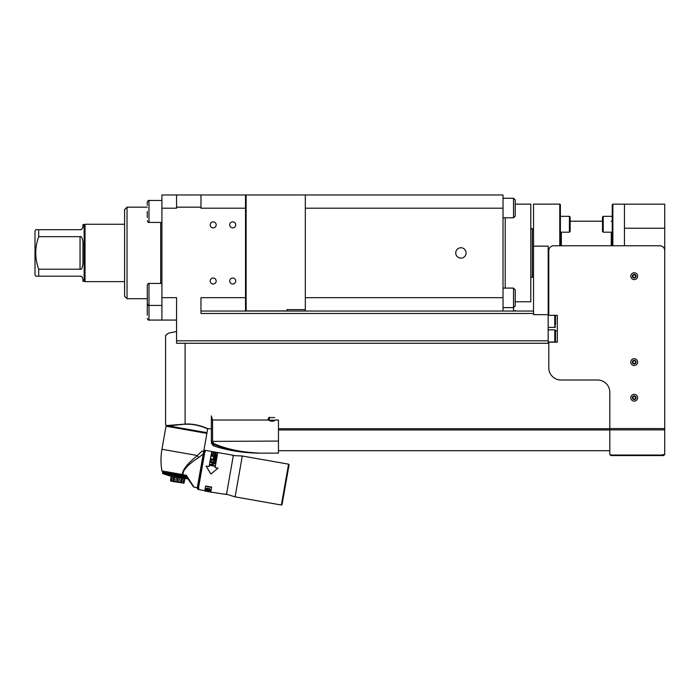 <?xml version="1.0" encoding="UTF-8"?>
<svg xmlns="http://www.w3.org/2000/svg" width="700" height="700" viewBox="0 0 700 700"><rect width="100%" height="100%" fill="white"/><g stroke="black" fill="none" stroke-linecap="round" stroke-linejoin="round"><path stroke-width="1.05" d="M548.179 342.029L554.767 342.029A0.735 0.735 0 0 0 555.503 341.303L555.503 330.558A0.735 0.735 0 0 0 554.767 329.831L548.179 329.831L554.767 329.831A0.735 0.735 0 0 1 555.503 330.558L555.503 331.1L557.331 331.1L557.331 315.332L557.331 342.178L548.791 342.178L548.791 367.806A12.206 12.206 0 0 0 560.989 380.012L597.608 380.012A12.206 12.206 0 0 1 609.805 392.21L609.805 429.87L664.729 429.87L664.729 454.597L662.891 454.597L662.891 455.577L611.634 455.577A1.829 1.829 0 0 1 610.015 454.597M548.791 315.184L548.179 315.184L548.791 315.184L548.791 301.761L548.179 301.761M662.891 455.044L611.634 455.044L611.634 455.577M611.634 455.044L609.805 454.597L609.805 429.87M609.805 428.575L664.729 428.575L664.729 429.87M664.729 428.575L664.729 250.644A4.883 4.883 0 0 0 659.846 245.77L553.665 245.77A4.883 4.883 0 0 0 548.791 250.644L548.791 315.332L557.331 315.332M634.218 394.31A3.421 3.421 0 0 1 637.63 397.731A3.421 3.421 0 0 1 634.218 401.144A3.421 3.421 0 0 1 630.796 397.731A3.421 3.421 0 0 1 634.218 394.31M634.218 395.902A1.829 1.829 0 0 0 632.389 397.731A1.829 1.829 0 0 0 634.218 399.56A1.829 1.829 0 0 0 636.046 397.731A1.829 1.829 0 0 0 634.218 395.902M632.782 397.408L632.782 398.09A0.621 0.621 0 0 1 633.22 398.842L633.815 399.184A0.621 0.621 0 0 1 634.681 399.184L635.276 398.842A0.621 0.621 0 0 1 635.705 398.09L635.705 397.408A0.621 0.621 0 0 1 635.276 396.655L634.681 396.314A0.621 0.621 0 0 1 633.815 396.314L633.22 396.655A0.621 0.621 0 0 1 632.782 397.408M634.218 358.68A3.421 3.421 0 0 1 637.63 362.092A3.421 3.421 0 0 1 634.218 365.514A3.421 3.421 0 0 1 630.796 362.092A3.421 3.421 0 0 1 634.218 358.68M634.218 360.264A1.829 1.829 0 0 0 632.389 362.092A1.829 1.829 0 0 0 634.218 363.921A1.829 1.829 0 0 0 636.046 362.092A1.829 1.829 0 0 0 634.218 360.264M632.782 361.777L632.782 362.46A0.621 0.621 0 0 1 633.22 363.213L633.815 363.554A0.621 0.621 0 0 1 634.681 363.554L635.276 363.213A0.621 0.621 0 0 1 635.705 362.46L635.705 361.777A0.621 0.621 0 0 1 635.276 361.025L634.681 360.684A0.621 0.621 0 0 1 633.815 360.684L633.22 361.025A0.621 0.621 0 0 1 632.782 361.777M634.218 272.764A3.421 3.421 0 0 1 637.63 276.176A3.421 3.421 0 0 1 634.218 279.598A3.421 3.421 0 0 1 630.796 276.176A3.421 3.421 0 0 1 634.218 272.764M634.218 274.348A1.829 1.829 0 0 0 632.389 276.176A1.829 1.829 0 0 0 634.218 278.005A1.829 1.829 0 0 0 636.046 276.176A1.829 1.829 0 0 0 634.218 274.348M632.782 275.861L632.782 276.544A0.621 0.621 0 0 1 633.22 277.296L633.815 277.637A0.621 0.621 0 0 1 634.681 277.637L635.276 277.296A0.621 0.621 0 0 1 635.705 276.544L635.705 275.861A0.621 0.621 0 0 1 635.276 275.109L634.681 274.767A0.621 0.621 0 0 1 633.815 274.767L633.22 275.109A0.621 0.621 0 0 1 632.782 275.861M624.452 228.244L664.729 228.244L664.729 204.173L624.452 204.173L624.452 245.77M664.729 404.661L664.729 228.244M612.859 245.77L612.859 204.129L624.452 204.173M612.859 204.129L612.246 204.732L612.246 217.271L612.246 204.732M612.246 217.271L612.246 245.77M612.246 220.237A0.98 0.98 0 0 1 611.275 221.209M612.246 230.545L612.246 229.11M570.141 221.209L602.481 221.209M548.179 340.812L548.179 343.254L176.566 343.254L176.566 340.812L548.179 340.812L548.179 314.659L533.531 314.659L533.531 204.129L559.773 204.129L560.385 204.732L560.385 245.77M560.385 230.545L560.385 229.18M559.773 204.129L559.773 245.77M548.179 314.659L548.179 246.146L533.531 246.146M176.566 340.812L176.566 297.675L161.919 297.675L161.919 194.976L200.97 194.976L200.97 207.174L176.566 207.174L176.566 194.976M176.566 207.174L176.566 208.206L161.919 208.206M533.531 313.477L200.97 313.477L200.97 297.675L245.516 297.675L245.516 208.206L200.97 208.206L200.97 207.174M232.706 227.876A3.001 3.001 0 0 0 235.707 224.875A3.001 3.001 0 0 0 232.706 221.874A3.001 3.001 0 0 0 229.705 224.875A3.001 3.001 0 0 0 232.706 227.876M232.706 284.007A3.001 3.001 0 0 0 235.707 281.015A3.001 3.001 0 0 0 232.706 278.014A3.001 3.001 0 0 0 229.705 281.015A3.001 3.001 0 0 0 232.706 284.007M213.176 227.876A3.001 3.001 0 0 0 216.178 224.875A3.001 3.001 0 0 0 213.176 221.874A3.001 3.001 0 0 0 210.175 224.875A3.001 3.001 0 0 0 213.176 227.876M213.176 284.007A3.001 3.001 0 0 0 216.178 281.015A3.001 3.001 0 0 0 213.176 278.014A3.001 3.001 0 0 0 210.175 281.015A3.001 3.001 0 0 0 213.176 284.007M176.566 320.066L161.919 320.066L161.919 297.675M147.28 315.184L147.28 300.536L147.28 315.184M147.28 302.977L147.28 300.536L147.28 302.977M245.516 208.206L245.516 194.976L200.97 194.976M245.516 297.675L245.516 311.036M200.97 297.675L200.97 311.036L533.531 311.036M548.179 327.39L554.767 327.39A0.735 0.735 0 0 0 555.503 326.655A0.735 0.735 0 0 1 554.767 327.39L548.179 327.39M555.503 317.765L555.503 315.919A0.735 0.735 0 0 0 555.205 315.332A0.735 0.735 0 0 1 555.503 315.919L555.503 324.809M532.315 230.064L533.531 230.064M532.315 275.826L533.531 275.826M530.784 277.349L532.315 277.349L532.315 228.532L530.784 228.532M515.226 301.761L530.784 301.761L530.784 204.129L515.226 204.129M305.322 309.61L287.009 309.61L287.009 310.905L246.129 310.905L246.129 194.976L503.02 194.976L503.02 311.036M246.129 194.976L305.322 194.976L305.322 208.206L503.02 208.206M513.52 217.796L513.52 198.266L515.226 199.972L515.226 216.09L513.52 217.796L503.02 217.796M305.322 208.206L305.322 297.675L503.02 297.675M460.915 247.756A5.189 5.189 0 0 0 455.735 252.945A5.189 5.189 0 0 0 460.915 258.125A5.189 5.189 0 0 0 466.104 252.945A5.189 5.189 0 0 0 460.915 247.756M305.322 311.036L305.322 297.675M503.02 307.615L513.52 307.615L513.52 288.094L515.226 289.8L515.226 305.909L513.52 307.615L513.52 311.036M246.129 207.174L245.516 207.174M246.129 298.707L245.516 298.707M515.226 310.424L515.226 311.036M147.28 298.707L127.015 298.707L127.015 207.174L147.28 207.174M127.015 207.174L124.574 209.615L124.574 296.266L127.015 298.707M124.574 224.263L85.032 224.263L85.032 281.619L124.574 281.619M85.032 224.263A1.461 1.461 0 0 1 84.14 224.569L84.14 281.312A1.461 1.461 0 0 1 85.032 281.619M84.14 281.312L82.959 281.312L82.959 279.116C82.346 276.929 81.375 275.957 80.036 276.194L38.701 276.194L38.701 269.211C34.755 258.361 34.755 247.52 38.701 236.679L38.701 229.696L35.744 229.696L35 230.974L35 274.908L35.744 276.194L38.701 276.194M82.679 277.865L82.093 277.034M80.885 276.316L80.036 276.194M82.862 227.517L82.959 226.765C82.346 228.953 81.375 229.924 80.036 229.696L81.095 229.495M82.058 228.882L82.609 228.156M84.14 224.569L82.959 224.569L82.959 226.765M80.036 229.696L38.701 229.696M80.036 236.679C81.375 235.953 82.346 237.72 82.959 241.999L82.959 263.891C82.346 268.161 81.375 269.938 80.036 269.211L80.036 236.679L38.701 236.679M80.036 269.211L38.701 269.211M147.28 205.345L147.28 202.178C147.989 200.611 148.558 200.034 148.986 200.463L161.919 200.463L148.986 200.463C148.558 200.034 147.989 200.611 147.28 202.178M147.28 217.551L147.28 211.452L147.28 217.551M161.919 320.066L148.986 320.066L148.986 305.419C148.558 305.848 147.989 305.279 147.28 303.713L147.28 285.162C147.989 283.596 148.558 283.027 148.986 283.456L161.919 283.456M147.28 288.33L147.28 294.438M569.415 232.199L569.415 216.326L570.141 217.061L570.141 231.464L569.415 232.199L560.385 232.199M602.481 220.605L602.481 231.464L602.481 217.061L603.216 216.326L612.246 216.326M211.347 443.074L213.386 445.865L213.386 444.281C226.275 449.452 241.868 452.401 260.164 453.136C241.5 452.305 226.03 449.094 213.754 443.511L213.386 444.281L211.347 441.385C211.347 443.634 211.347 443.634 211.347 441.385L278.469 441.079L278.469 453.136L278.469 420.044L275.529 420.044C273.761 421.251 271.688 421.418 269.316 420.525L269.316 417.139L268.1 418.898L268.608 420.044L268.1 418.976M268.266 419.58L268.608 420.044L212.564 420.044L212.161 419.134M212.039 418.828L211.697 417.882M211.627 417.655L211.409 416.675M213.754 443.511L212.564 441.525L212.564 420.044L211.347 415.879L211.347 428.733L207.9 428.733C208.338 428.89 196.648 423.176 185.106 424.095L189.403 424.078M191.231 424.191L193.375 424.428M196.219 424.9L197.864 425.259M199.115 425.565L201.504 426.256M166.915 426.352L166.95 426.116A0.49 0.49 -80 0 0 166.959 426.029L168.49 425.889L166.617 425.556L185.106 424.095L168.49 425.889L206.999 432.679L207.664 428.934C208.084 429.082 196.481 423.36 185.133 424.314M205.975 433.239L166.95 426.116L165.585 424.454L165.585 335.37L168.551 333.104L176.566 331.529M169.094 425.863L169.741 425.819M170.345 425.775L171.001 425.714M171.885 425.618L172.515 425.547M173.862 425.39L174.86 425.267M176.094 425.119L177.599 424.953M180.442 424.664L181.816 424.541M205.065 450.677L203.691 451.43L206.876 433.405L166.014 426.195L161.945 449.269C160.676 456.488 160.668 463.698 161.91 470.916L182.42 474.539L182.105 475.134L182.744 475.248L182.07 475.125L181.965 477.032L182.709 475.239M182.998 477.216L183.33 475.352L183.811 475.431L182.971 477.207L183.05 474.74L186.375 475.326L194.049 487.156L197.295 487.725L203.227 454.073L198.791 457.371C187.722 464.695 182.481 470.479 183.05 474.74L182.42 474.539C182.289 470.137 187.25 463.802 197.312 455.508L161.945 449.269L197.312 455.508L201.985 451.124L203.691 451.43L197.19 488.329L197.68 489.029L204.461 450.573M197.12 458.684L198.721 457.433M198.756 457.398L198.791 457.371A2.441 1.356 -131.6 0 1 197.312 455.508M186.218 475.86L182.866 475.265M183.076 477.225L184.599 476.998L184.844 475.615L184.336 475.528L183.995 477.383L184.196 475.501M181.965 477.032L182.963 475.282L182.105 475.134L182.963 475.282M186.725 475.948L185.885 475.799L186.725 475.948M162.82 471.73L162.496 473.104L163.126 473.716L162.671 473.13L163.056 471.774L162.811 473.156L163.389 473.76L163.24 471.809M163.564 471.861L163.721 473.821L163.231 473.235L163.564 471.861M163.957 471.931L163.625 473.305L164.509 473.952L164.089 473.384L164.666 472.054L164.509 473.952M164.955 472.106L165.139 474.066L164.623 473.48L164.955 472.106M165.559 472.211L165.742 474.18L165.226 473.585L165.559 472.211M166.224 472.334L166.399 474.294L165.891 473.699L166.224 472.334M166.95 472.456L167.125 474.416L166.617 473.83L166.95 472.456M167.729 472.596L167.895 474.556L167.405 473.97L167.729 472.596M168.56 472.745L169.032 472.824L168.726 474.705L168.236 474.119L168.56 472.745M169.444 472.903L169.942 472.99L169.593 474.854L169.444 472.903M170.371 473.069L170.888 473.156L170.511 475.02L170.293 473.051L170.835 473.148L170.511 475.02M171.343 473.235L171.876 473.331L171.465 475.186L171.343 473.235M172.34 473.41L172.9 473.506L172.445 475.361L172.34 473.41M173.373 473.594L173.941 473.69L173.303 473.585L173.46 475.536L173.784 473.664M174.431 473.778L175.018 473.883L174.492 475.72L174.431 473.778M175.508 473.97L176.138 474.084L175.551 475.904L175.446 473.961L175.551 475.904L176.558 476.07L176.549 474.154L177.196 474.267L176.558 476.07M177.704 474.355L178.351 474.469L177.686 476.28L177.651 474.346L177.686 476.28M178.815 474.556L179.41 474.661L178.763 474.548L178.763 476.472L179.095 474.6M179.918 474.749L180.513 474.854L179.839 476.665L179.918 474.749M181.606 475.046L180.976 474.933L181.606 475.046L180.906 476.849L180.976 474.933L180.513 474.854M185.22 475.685L184.984 477.558L185.325 475.702M184.091 477.4L185.938 477.724L186.156 476.21M193.419 486.745L185.867 475.799L185.08 477.575M186.646 476.945L185.946 477.741L186.2 476.289M186.935 477.365L186.856 477.899L186.576 477.347M187.504 477.514L186.034 477.741M191.643 484.199L187.976 478.887L170.817 476.245L162.724 473.629M182.105 475.134L180.906 476.849M179.41 474.661L180.574 474.863L179.839 476.665M177.196 474.267L179.463 474.67L178.763 476.472M175.018 473.883L177.24 474.276L176.61 476.096M174.423 475.694L173.486 475.528L173.941 473.69L175.044 473.891L174.492 475.72M162.654 471.704L162.864 473.655M181.186 478.074L180.407 482.51L178.832 482.387L179.638 477.794M181.65 478.153L180.871 482.589L180.407 482.51M183.768 478.529L182.989 482.965L181.615 482.877L182.429 478.284M181.615 482.877L180.871 482.589L181.615 482.877M171.237 476.315L170.459 480.751L171.211 481.04L170.459 480.751L171.246 476.315L170.459 480.751L171.771 481.364L184.039 483.149L184.817 478.713L184.03 483.149L183.225 483.157L184.039 478.573L182.989 482.965M183.225 483.157L184.03 483.149L183.251 483.009M172.287 476.499L171.5 480.935L172.821 481.329L173.626 481.311L172.821 481.329L173.626 476.735M172.016 476.455L171.237 480.891L172.821 481.329M174.405 476.875L173.626 481.311L174.081 481.39L174.869 476.954M177.765 477.461L176.977 481.906L175.612 481.819L176.418 477.225M175.612 481.819L174.081 481.39M178.29 477.558L177.511 481.994L176.977 481.906M178.832 482.387L177.511 481.994M161.91 470.916L162.838 471.739L162.881 473.664M162.838 471.739L163.354 471.826L163.634 473.795M163.354 471.826L164.159 471.966L164.08 473.874M164.159 471.966L172.9 473.506L172.471 475.352L173.39 475.51M169.593 474.854L169.925 472.99M172.375 475.335L171.474 475.177L171.789 473.314M172.918 473.515L173.968 473.699M186.375 475.326L185.885 475.799M194.049 487.156A0.98 0.98 143.6 0 1 193.261 486.019M192.981 485.608L191.765 483.735M288.566 464.161L289.065 464.87L282.065 504.534L281.365 505.024L288.566 464.161L242.296 456.006L235.086 496.869L225.925 494.016M211.347 440.991L211.347 415.914M275.529 420.044C273.219 421.627 270.909 421.627 268.599 420.044M212.564 441.525L211.347 441.385L211.496 442.33M240.608 451.491L236.801 450.8M269.316 420.088A3.421 2.056 0 0 1 268.642 418.863A3.421 2.056 0 0 1 269.316 417.637M268.66 418.688A3.421 2.056 0 0 1 268.642 418.521A3.421 2.056 0 0 1 269.316 417.296M664.51 454.597A1.829 1.829 0 0 1 662.891 455.577M664.729 448.131L664.729 443.616M269.412 417.567L274.715 417.567L269.412 417.567M274.715 420.158L269.412 420.158L274.715 420.158A3.421 2.056 180 0 1 269.412 420.158M204.829 490.665L205.643 486.045L204.829 490.665L198.222 489.501L205.126 450.319L233.371 455.298L226.468 494.48L210.761 492.082L210.91 491.225M205.572 491.164L210.053 491.715L204.785 491.032L204.934 490.166M205.643 486.045L211.654 487.104L210.84 491.724M210.009 461.282L211.61 452.314L209.081 466.541L206.071 466.077L210.254 473.034M211.61 452.314L217.586 453.373L215.093 467.6L218.059 468.125L210.857 474.058L206.124 466.025M218.059 468.125L211.776 473.305M211.654 487.104L210.761 492.082L210.009 491.951M205.616 486.334L211.584 487.384M209.449 491.846L206.141 491.269M209.037 491.409L210.009 491.426L210.236 490.691L205.791 489.904L208.661 491.347L209.641 491.278L209.764 490.604M210.446 489.484L210.044 490.123L208.766 490.157L209.877 489.387L209.064 488.477L210.446 489.484L209.309 489.877M209.011 488.766L207.165 488.198L206.001 488.705L206.518 489.65L208.766 490.157M207.646 488.224L209.064 488.477M209.729 490.787L208.311 490.543L209.055 491.304M207.594 488.512L206.701 488.644L206.579 489.317L208.81 489.948M210.184 490.989L209.388 491.085M208.442 490.919L207.725 490.551M206.001 488.705L206.946 489.457M209.877 489.387L209.44 488.574M207.209 488.495L206.57 488.801M210.061 461.099L209.099 466.55M217.586 453.373L215.075 467.6M210.621 462.534L215.119 462.998L215.014 463.566L215.145 462.831L210.7 462.052L210.621 462.534L214.498 463.216L210.227 464.739L210.114 465.395L214.559 466.183L214.646 465.657L210.866 464.992L214.559 466.183M215.014 463.566L210.866 464.992M214.498 463.216L210.254 464.625L210.114 465.395M210.814 461.414L211.383 461.51L211.785 459.244L213.299 459.515L212.949 461.466L213.518 461.562L213.859 459.611L215.093 459.83L214.69 462.096L215.259 462.192L215.731 459.506L211.295 458.719L210.814 461.414L211.251 458.946L215.696 459.734L215.259 462.192M214.41 458.701L215.827 458.395L216.239 456.61L211.803 455.831L213.727 456.531L213.561 457.992L214.41 458.701M213.736 453.714L212.66 454.256L212.599 455.157L214.812 455.866L212.231 455.052L212.45 453.801L215.154 453.968L216.484 454.694L216.107 455.735L214.812 455.892L215.722 455.709M214.086 457.817L215.504 458.062L215.119 458.588L214.095 458.273L214.287 456.627L215.705 456.881L215.504 458.062M215.906 455.227L215.74 454.466L213.684 453.968M212.599 454.641L213.447 455.324L215.775 455.411M213.255 459.734L212.949 461.466M213.824 459.83L213.518 461.562M215.049 460.049L214.69 462.096M211.741 459.463L211.383 461.51M211.741 456.181L216.195 456.89L215.985 458.08M213.675 456.802L213.526 457.651M215.556 454.414L216.466 455.324M212.03 454.545L213.194 453.994M612.246 232.199L603.216 232.199L603.216 216.326L602.481 217.061M611.275 245.77L611.275 232.199M561.356 245.77L561.356 232.199M554.767 329.831L554.767 342.029M554.767 315.332L554.767 327.39M505.216 288.094L505.216 217.796M160.702 222.434L160.702 283.456M161.919 222.434L148.986 222.434L148.986 200.463M161.919 305.419L148.986 305.419L148.986 283.456M185.106 343.254L185.106 424.095M164.395 449.706L188.423 453.941M191.117 454.414L193.804 454.886M182.035 477.041L182.971 477.207M180.976 476.849L181.93 477.024M179.9 476.665L180.871 476.831M178.824 476.472L179.795 476.648M177.739 476.28L178.719 476.455M176.662 476.088L177.634 476.262M174.528 475.711L175.481 475.886M170.52 475.011L171.386 475.16M169.601 474.845L170.433 474.994M168.726 474.688L169.514 474.827M167.895 474.548L168.639 474.679M167.107 474.407L167.816 474.53M166.381 474.276L167.037 474.39M165.716 474.162L166.311 474.267M165.104 474.058L165.655 474.154M164.561 473.961L165.051 474.04M148.986 320.066C148.558 320.495 147.989 319.918 147.28 318.351C147.989 319.918 148.558 320.495 148.986 320.066M515.226 199.972L513.52 198.266L503.02 198.266M513.52 288.094L503.02 288.094M148.986 222.434C148.558 222.862 147.989 222.294 147.28 220.727M570.141 217.061L569.415 216.326L560.385 216.326M603.216 232.199L602.481 231.464M278.469 428.733L609.805 428.733M206.01 433.002L206.579 432.609M184.817 478.713L184.039 483.149M192.491 485.415L193.375 486.675M198.284 489.142L197.68 489.029M198.923 488.32L198.354 488.722M205.389 451.666L204.995 451.097M232.706 455.551L242.296 456.006M281.365 505.024L235.086 496.869M213.386 445.865C228.602 450.695 244.195 453.119 260.164 453.136L278.469 453.136M278.469 450.695L609.805 450.695M278.469 429.949L609.805 429.949"/></g></svg>
